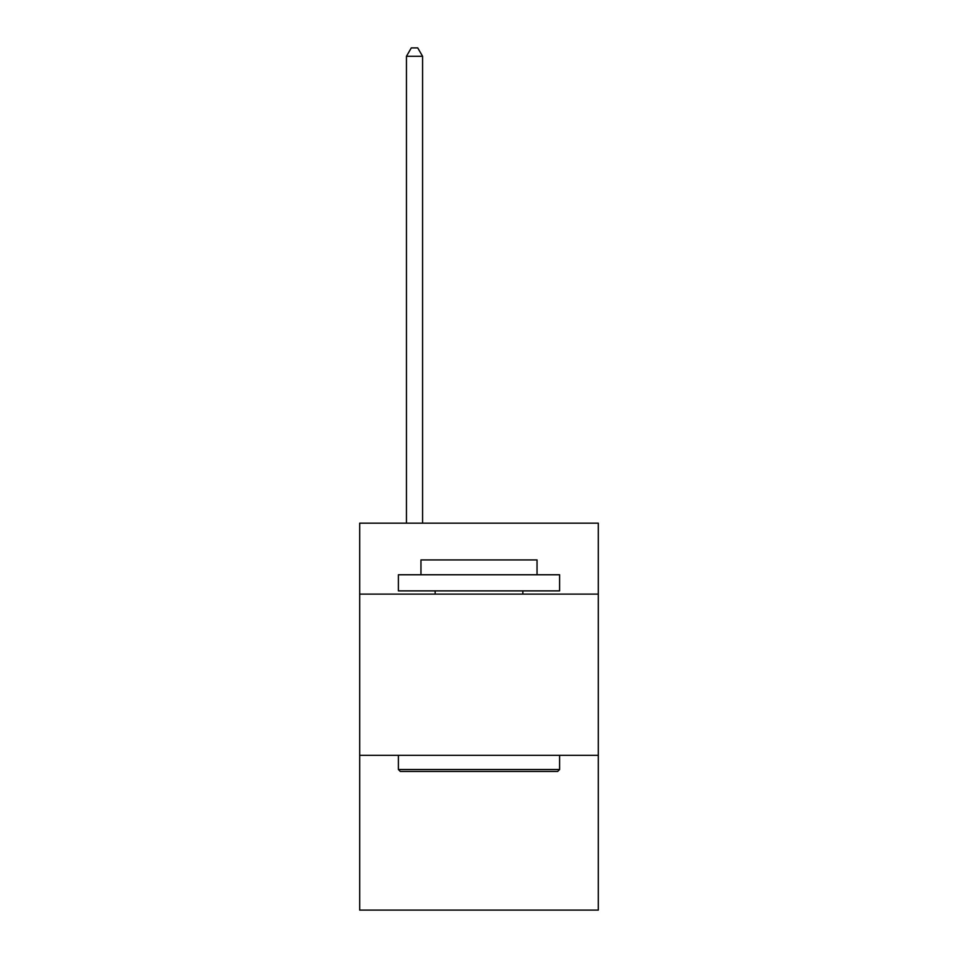 <?xml version="1.0" encoding="UTF-8"?>
<svg xmlns="http://www.w3.org/2000/svg" width="958" height="958" viewBox="0 0 958 958"><rect width="100%" height="100%" fill="white"/><g stroke="black" fill="none" stroke-linecap="round" stroke-linejoin="round"><path stroke-width="1.44" d="M598.307 594.116L598.307 523.176L359.693 523.176L359.693 594.116L598.307 594.116L598.307 910.1L359.693 910.1L359.693 594.116M598.307 755.335L359.693 755.335M400.324 771.453L398.396 769.514L559.604 769.514L557.676 771.453L400.324 771.453M559.604 574.764L559.604 590.882L398.396 590.882L398.396 574.764L559.604 574.764M420.957 574.764L420.957 559.927L537.043 559.927L537.043 574.764M559.604 755.335L559.604 769.514M398.396 755.335L398.396 769.514M522.852 590.882L522.852 594.116M435.148 590.882L435.148 594.116M422.574 523.176L422.574 56.282L406.455 56.282L406.455 523.176M406.455 56.282L411.293 47.9L417.736 47.9L422.574 56.282"/></g></svg>
